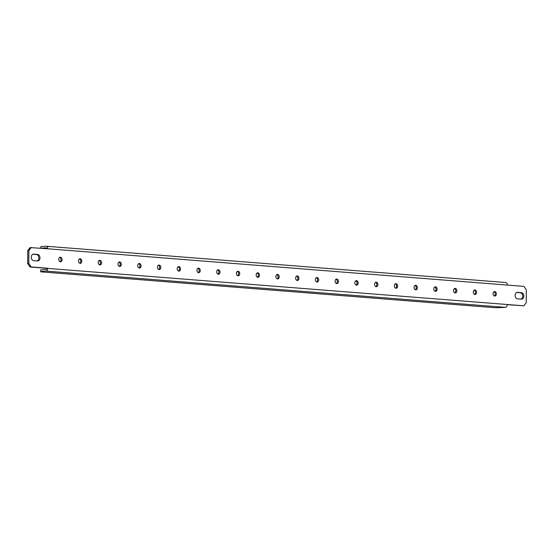 <?xml version="1.0" encoding="UTF-8"?>
<svg xmlns="http://www.w3.org/2000/svg" width="554" height="554" viewBox="0 0 554 554"><rect width="100%" height="100%" fill="white"/><g stroke="black" fill="none" stroke-linecap="round" stroke-linejoin="round"><path stroke-width="0.83" d="M60.04 261.689A2.278 1.655 85.5 0 0 60.968 259.466A2.278 1.655 85.5 0 0 59.707 257.416M79.776 263.247A2.278 1.655 85.5 0 0 80.704 261.024A2.278 1.655 85.5 0 0 79.444 258.974M99.519 264.805A2.278 1.655 85.5 0 0 100.44 262.582A2.278 1.655 85.5 0 0 99.18 260.532M119.255 266.363A2.278 1.655 85.5 0 0 120.183 264.14A2.278 1.655 85.5 0 0 118.923 262.09M138.999 267.921A2.278 1.655 85.5 0 0 139.92 265.698A2.278 1.655 85.5 0 0 138.659 263.649M316.646 281.944A2.278 1.655 85.5 0 0 317.567 279.728A2.278 1.655 85.5 0 0 316.313 277.679M336.382 283.503A2.278 1.655 85.5 0 0 337.31 281.287A2.278 1.655 85.5 0 0 336.049 279.237M356.125 285.061A2.278 1.655 85.5 0 0 357.046 282.845A2.278 1.655 85.5 0 0 355.786 280.795M375.861 286.619A2.278 1.655 85.5 0 0 376.789 284.403A2.278 1.655 85.5 0 0 375.529 282.353M395.598 288.177A2.278 1.655 85.5 0 0 396.526 285.961A2.278 1.655 85.5 0 0 395.265 283.911M415.341 289.735A2.278 1.655 85.5 0 0 416.262 287.519A2.278 1.655 85.5 0 0 415.001 285.469M435.077 291.293A2.278 1.655 85.5 0 0 436.005 289.077A2.278 1.655 85.5 0 0 434.745 287.027M454.82 292.858A2.278 1.655 85.5 0 0 455.741 290.635A2.278 1.655 85.5 0 0 454.481 288.586M474.556 294.416A2.278 1.655 85.5 0 0 475.477 292.193A2.278 1.655 85.5 0 0 474.224 290.144M494.293 295.974A2.278 1.655 85.5 0 0 495.221 293.752A2.278 1.655 85.5 0 0 493.96 291.702M257.43 277.27A2.278 1.655 85.5 0 0 258.351 275.054A2.278 1.655 85.5 0 0 257.091 273.004M237.687 275.712A2.278 1.655 85.5 0 0 238.615 273.496A2.278 1.655 85.5 0 0 237.354 271.446M217.951 274.154A2.278 1.655 85.5 0 0 218.878 271.938A2.278 1.655 85.5 0 0 217.618 269.888M198.214 272.596A2.278 1.655 85.5 0 0 199.135 270.38A2.278 1.655 85.5 0 0 197.875 268.33M178.471 271.038A2.278 1.655 85.5 0 0 179.399 268.822A2.278 1.655 85.5 0 0 178.139 266.772M158.735 269.479A2.278 1.655 85.5 0 0 159.656 267.257A2.278 1.655 85.5 0 0 158.402 265.207M296.909 280.386A2.278 1.655 85.5 0 0 297.83 278.17A2.278 1.655 85.5 0 0 296.57 276.121M277.166 278.828A2.278 1.655 85.5 0 0 278.094 276.612A2.278 1.655 85.5 0 0 276.834 274.562M27.7 263.586L28.815 263.496L31.163 266.924L30.055 267.014L27.7 263.586L27.769 250.623L30.151 247.569L47.845 248.794A2.708 1.849 -85.5 0 0 46.204 246.239A2.708 1.849 -85.5 0 0 46.003 246.239L40.809 246.641L40.802 248.234M507.263 304.686L523.849 305.822L526.231 302.768L526.3 289.804L523.946 286.376L47.845 248.794M30.055 267.014L523.849 305.822M521.099 299.118A3.248 2.361 85.5 0 0 522.685 295.642A3.248 2.361 85.5 0 0 520.358 292.754L516.757 292.47M32.901 254.272L36.509 254.556A3.248 2.361 -94.5 0 1 38.828 257.451A3.248 2.361 -94.5 0 1 37.243 260.92M58.772 259.383A2.278 1.655 85.5 0 0 60.608 261.779A2.278 1.655 85.5 0 0 62.076 259.383A2.278 1.655 85.5 0 0 60.254 257.243A2.278 1.655 85.5 0 0 58.772 259.383M78.509 260.941A2.278 1.655 85.5 0 0 80.344 263.337A2.278 1.655 85.5 0 0 81.819 260.941A2.278 1.655 85.5 0 0 79.991 258.801A2.278 1.655 85.5 0 0 78.509 260.941M98.252 262.499A2.278 1.655 85.5 0 0 100.087 264.895A2.278 1.655 85.5 0 0 101.555 262.499A2.278 1.655 85.5 0 0 99.727 260.359A2.278 1.655 85.5 0 0 98.252 262.499M117.988 264.057A2.278 1.655 85.5 0 0 119.823 266.453A2.278 1.655 85.5 0 0 121.291 264.057A2.278 1.655 85.5 0 0 119.47 261.917A2.278 1.655 85.5 0 0 117.988 264.057M137.724 265.615A2.278 1.655 85.5 0 0 139.56 268.011A2.278 1.655 85.5 0 0 141.035 265.615A2.278 1.655 85.5 0 0 139.206 263.475A2.278 1.655 85.5 0 0 137.724 265.615M315.378 279.638A2.278 1.655 85.5 0 0 317.213 282.034A2.278 1.655 85.5 0 0 318.682 279.638A2.278 1.655 85.5 0 0 316.853 277.499A2.278 1.655 85.5 0 0 315.378 279.638M335.115 281.197A2.278 1.655 85.5 0 0 336.95 283.593A2.278 1.655 85.5 0 0 338.425 281.197A2.278 1.655 85.5 0 0 336.597 279.057A2.278 1.655 85.5 0 0 335.115 281.197M354.851 282.755A2.278 1.655 85.5 0 0 356.693 285.151A2.278 1.655 85.5 0 0 358.161 282.755A2.278 1.655 85.5 0 0 356.333 280.615A2.278 1.655 85.5 0 0 354.851 282.755M374.594 284.313A2.278 1.655 85.5 0 0 376.429 286.709A2.278 1.655 85.5 0 0 377.897 284.313A2.278 1.655 85.5 0 0 376.076 282.173A2.278 1.655 85.5 0 0 374.594 284.313M394.33 285.871A2.278 1.655 85.5 0 0 396.165 288.267A2.278 1.655 85.5 0 0 397.64 285.871A2.278 1.655 85.5 0 0 395.812 283.731A2.278 1.655 85.5 0 0 394.33 285.871M414.073 287.429A2.278 1.655 85.5 0 0 415.909 289.825A2.278 1.655 85.5 0 0 417.377 287.429A2.278 1.655 85.5 0 0 415.548 285.289A2.278 1.655 85.5 0 0 414.073 287.429M433.81 288.987A2.278 1.655 85.5 0 0 435.645 291.383A2.278 1.655 85.5 0 0 437.113 288.987A2.278 1.655 85.5 0 0 435.292 286.847A2.278 1.655 85.5 0 0 433.81 288.987M453.546 290.545A2.278 1.655 85.5 0 0 455.381 292.941A2.278 1.655 85.5 0 0 456.856 290.545A2.278 1.655 85.5 0 0 455.028 288.405A2.278 1.655 85.5 0 0 453.546 290.545M473.289 292.103A2.278 1.655 85.5 0 0 475.124 294.499A2.278 1.655 85.5 0 0 476.592 292.103A2.278 1.655 85.5 0 0 474.764 289.964A2.278 1.655 85.5 0 0 473.289 292.103M493.025 293.662A2.278 1.655 85.5 0 0 494.861 296.058A2.278 1.655 85.5 0 0 496.336 293.662A2.278 1.655 85.5 0 0 494.507 291.522A2.278 1.655 85.5 0 0 493.025 293.662M256.163 274.964A2.278 1.655 85.5 0 0 257.998 277.36A2.278 1.655 85.5 0 0 259.466 274.964A2.278 1.655 85.5 0 0 257.638 272.824A2.278 1.655 85.5 0 0 256.163 274.964M236.419 273.406A2.278 1.655 85.5 0 0 238.255 275.802A2.278 1.655 85.5 0 0 239.73 273.406A2.278 1.655 85.5 0 0 237.901 271.266A2.278 1.655 85.5 0 0 236.419 273.406M216.683 271.848A2.278 1.655 85.5 0 0 218.518 274.244A2.278 1.655 85.5 0 0 219.986 271.848A2.278 1.655 85.5 0 0 218.165 269.708A2.278 1.655 85.5 0 0 216.683 271.848M196.94 270.29A2.278 1.655 85.5 0 0 198.782 272.686A2.278 1.655 85.5 0 0 200.25 270.29A2.278 1.655 85.5 0 0 198.422 268.15A2.278 1.655 85.5 0 0 196.94 270.29M177.204 268.732A2.278 1.655 85.5 0 0 179.039 271.128A2.278 1.655 85.5 0 0 180.514 268.732A2.278 1.655 85.5 0 0 178.686 266.592A2.278 1.655 85.5 0 0 177.204 268.732M157.468 267.173A2.278 1.655 85.5 0 0 159.303 269.569A2.278 1.655 85.5 0 0 160.771 267.173A2.278 1.655 85.5 0 0 158.943 265.034A2.278 1.655 85.5 0 0 157.468 267.173M295.635 278.08A2.278 1.655 85.5 0 0 297.47 280.476A2.278 1.655 85.5 0 0 298.945 278.08A2.278 1.655 85.5 0 0 297.117 275.94A2.278 1.655 85.5 0 0 295.635 278.08M275.899 276.522A2.278 1.655 85.5 0 0 277.734 278.918A2.278 1.655 85.5 0 0 279.202 276.522A2.278 1.655 85.5 0 0 277.381 274.382A2.278 1.655 85.5 0 0 275.899 276.522M521.439 299.146A3.248 2.361 85.5 0 0 521.709 299.146A3.248 2.361 85.5 0 0 523.821 295.905A3.248 2.361 85.5 0 0 521.473 292.664L517.526 292.353A3.248 2.361 85.5 0 0 517.256 292.353A3.248 2.361 85.5 0 0 515.144 295.594A3.248 2.361 85.5 0 0 517.491 298.835L521.439 299.146M31.266 247.486L28.884 250.533L27.769 250.623M28.815 263.496L28.884 250.533M31.163 266.924L47.748 268.233A2.708 1.849 -85.5 0 1 45.878 271.079L40.684 271.488L40.823 271.848L495.608 307.754L505.393 307.359L45.878 271.079M37.589 260.948L33.642 260.636A3.248 2.361 -94.5 0 1 31.287 257.395A3.248 2.361 -94.5 0 1 33.399 254.154A3.248 2.361 -94.5 0 1 33.669 254.154L37.624 254.466A3.248 2.361 -94.5 0 1 39.971 257.707A3.248 2.361 -94.5 0 1 37.859 260.948A3.248 2.361 -94.5 0 1 37.589 260.948M507.263 304.513A2.708 1.849 94.5 0 1 505.393 307.359M40.684 271.488L40.691 269.867L45.885 269.459A1.08 0.741 -85.5 0 0 46.633 268.323M46.723 248.704A1.08 0.741 -85.5 0 0 45.996 247.86L46.155 247.867M505.525 282.512A2.708 1.849 94.5 0 1 505.726 282.512A2.708 1.849 94.5 0 1 507.367 285.068M40.982 248.247L45.996 247.86M520.358 292.754L521.473 292.664M516.986 292.394L517.526 292.353M33.136 254.196L33.669 254.154M36.509 254.556L37.624 254.466M46.204 246.239L505.726 282.512"/></g></svg>
